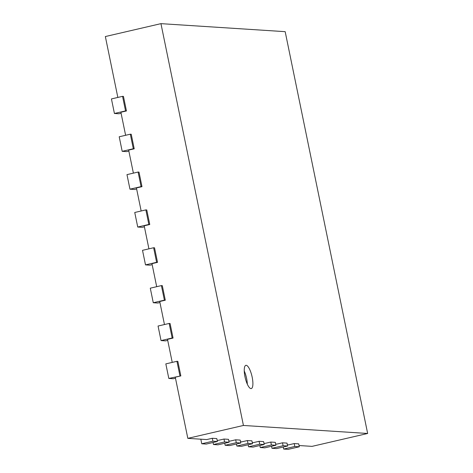 <?xml version="1.0" encoding="UTF-8"?>
<svg xmlns="http://www.w3.org/2000/svg" width="473" height="473" viewBox="0 0 473 473"><rect width="100%" height="100%" fill="white"/><g stroke="black" fill="none" stroke-linecap="round" stroke-linejoin="round"><path stroke-width="0.71" d="M168.814 378.441L180.834 375.917L177.848 361.36L176.943 361.301L165.828 363.879L168.814 378.441L173.313 378.731L175.483 378.229M200.824 439.192L201.764 443.775L206.269 444.064L217.391 441.486L216.788 438.572L212.288 438.282L206.731 439.571L187.822 438.353L175.276 377.206L180.834 375.917M176.943 361.301L179.935 375.858M217.131 440.245L218.431 440.328L223.989 439.039L228.494 439.328L229.092 442.237L217.97 444.821L213.471 444.525L224.592 441.948L229.092 442.237M228.837 440.996L230.132 441.084L235.696 439.795L240.195 440.085L240.792 442.994L229.671 445.572L225.172 445.282L236.293 442.704L240.792 442.994M240.538 441.752L241.839 441.835L247.397 440.546L251.896 440.836L252.493 443.751L241.372 446.329L236.872 446.039L247.994 443.461L252.493 443.751M252.239 442.509L253.54 442.592L259.098 441.303L263.603 441.593L264.2 444.508L253.079 447.086L248.573 446.796L259.695 444.212L264.2 444.508M263.946 443.266L265.241 443.349L270.804 442.06L275.304 442.35L275.901 445.259L264.779 447.842L260.28 447.547L271.401 444.969L275.901 445.259M275.647 444.017L276.942 444.106L282.505 442.811L287.005 443.106L287.602 446.015L276.48 448.593L271.981 448.303L283.102 445.726L287.602 446.015M287.348 444.774L288.648 444.857L294.206 443.568L298.705 443.857L299.303 446.772L288.187 449.35L283.682 449.06L294.803 446.482L299.303 446.772M299.048 445.531L312.05 446.37L367.651 433.475L285.178 31.667L160.95 23.65L243.429 425.458L367.651 433.475M117.842 97.432L105.349 36.545L160.95 23.65M125.617 135.284L120.887 112.249L126.445 110.96L123.459 96.397L122.56 96.344L125.546 110.901L126.445 110.96M133.386 173.136L128.656 150.101L134.214 148.812L131.228 134.249L130.329 134.196L133.315 148.753L134.214 148.812M141.155 210.988L136.425 187.952L141.983 186.664L138.997 172.101L138.098 172.042L141.084 186.604L141.983 186.664M148.924 248.839L144.194 225.804L149.758 224.509L146.766 209.953L145.867 209.894L148.853 224.456L149.758 224.509M156.693 286.691L151.963 263.65L157.527 262.361L154.535 247.805L153.636 247.746L156.622 262.308L157.527 262.361M164.462 324.543L159.732 301.502L165.296 300.213L162.304 285.657L161.405 285.597L164.397 300.154L165.296 300.213M172.231 362.395L167.507 339.354L173.065 338.065L170.079 323.508L169.174 323.449L172.166 338.006L173.065 338.065M187.822 438.353L243.429 425.458M212.288 438.282L212.885 441.197L217.391 441.486M201.764 443.775L212.885 441.197M169.174 323.449L158.053 326.027L161.045 340.59L165.544 340.879L167.714 340.377M161.045 340.59L172.166 338.006M213.051 442.492L213.471 444.525M223.989 439.039L224.592 441.948M161.405 285.597L150.284 288.175L153.276 302.738L157.775 303.027L159.945 302.525M153.276 302.738L164.397 300.154M224.752 443.248L225.172 445.282M235.696 439.795L236.293 442.704M153.636 247.746L142.515 250.323L145.507 264.886L150.006 265.176L152.176 264.673M145.507 264.886L156.622 262.308M236.453 443.999L236.872 446.039M247.397 440.546L247.994 443.461M145.867 209.894L134.746 212.478L137.732 227.034L142.237 227.324L144.407 226.821M137.732 227.034L148.853 224.456M248.159 444.756L248.573 446.796M259.098 441.303L259.695 444.212M138.098 172.042L126.977 174.626L129.963 189.182L134.468 189.472L136.632 188.969M129.963 189.182L141.084 186.604M259.86 445.513L260.28 447.547M270.804 442.06L271.401 444.969M130.329 134.196L119.208 136.774L122.194 151.33L126.693 151.62L128.863 151.118M122.194 151.33L133.315 148.753M271.561 446.264L271.981 448.303M282.505 442.811L283.102 445.726M122.56 96.344L111.439 98.922L114.425 113.479L118.924 113.768L121.094 113.266M114.425 113.479L125.546 110.901M283.268 447.02L283.682 449.06M294.206 443.568L294.803 446.482M252.174 377.176A11.931 3.471 -103.1 0 1 251.264 388.57A11.931 3.471 -103.1 0 1 245.191 377.732A11.931 3.471 -103.1 0 1 245.877 365.322A11.931 3.471 -103.1 0 1 252.174 377.176M247.32 384.194A11.931 3.471 76.9 0 0 246.61 378.471A11.931 3.471 76.9 0 0 244.257 370.986"/></g></svg>
